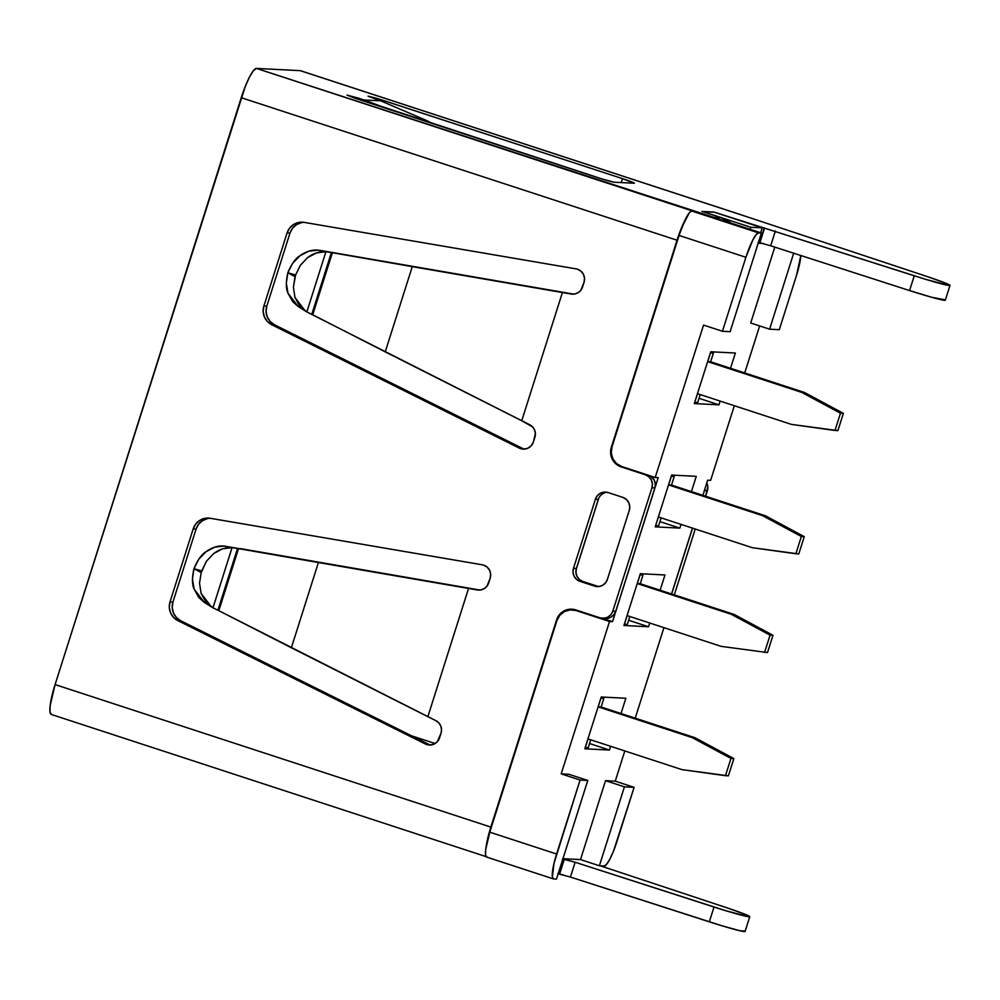 <?xml version="1.0" encoding="UTF-8"?>
<svg xmlns="http://www.w3.org/2000/svg" width="1000" height="1000" viewBox="0 0 1000 1000"><rect width="100%" height="100%" fill="white"/><g stroke="black" fill="none" stroke-linecap="round" stroke-linejoin="round"><path stroke-width="1.5" d="M240.425 548.612L479.925 590.05L240.425 548.612M209.975 518.237A15.537 15.263 -87 0 0 196.1 529.012L193.2 528.862L195.75 523.987L199.8 520.337L204.862 518.35L210.275 518.288L482.212 564.788A10.362 10.175 93 0 1 490.2 578.175L488.7 582.9A10.362 10.175 93 0 1 477.312 589.95L224.088 546.025L214.788 547.15L206.012 551.712L198.787 559.188L193.95 568.688L192.45 579.125L194.137 589.138L204.325 602.425L212.963 607.837L205.775 601.912L201.1 593.35L199.513 583.15L201.2 572.562L206.488 561.188L213.738 553.525L222.613 548.812L232.062 547.638L212.963 607.837L217.925 610.225L212.963 607.837L232.062 547.638L237.525 548.462L217.925 610.225L435.85 720.65L438.75 722.825L440.725 725.9L441.525 729.475L441.037 733.125L437.362 741.663L433.825 744.212L429.575 745.037L425.375 743.988L177.825 620.6L180.725 620.75L428.275 744.137L425.375 743.988L177.825 620.6A15.537 15.263 93 0 1 170.025 601.888L172.938 602.038A15.537 15.263 -87 0 0 180.725 620.75L177.825 620.6L173.463 617.337L170.5 612.737L169.3 607.362L170.025 601.888L193.2 528.862A15.537 15.263 93 0 1 210.275 518.288L482.212 564.788A10.362 10.175 93 0 1 483.638 565.138L487.113 567.1L489.575 570.262L490.65 574.15L490.2 578.175L486.987 586.138L484.288 588.575L480.913 589.9L477.312 589.95L468.537 588.45L427.863 716.675L435.85 720.65A10.362 10.175 93 0 1 441.037 733.125L439.538 737.85A10.362 10.175 93 0 1 425.375 743.988L428.275 744.137L180.725 620.75L176.363 617.487L173.4 612.888L172.213 607.513L172.938 602.038L196.1 529.012L198.65 524.138L202.712 520.487L207.775 518.5M305.25 311.012L294.975 297.438L293.387 287.25L295.062 276.663L290.988 274.062L295.587 275L295.062 276.663L287.825 272.775C285.825 281.975 285.875 288.788 288 293.238L298.188 306.525L306.825 311.925L299.637 306.012L294.975 297.438L293.387 287.25L295.587 275L300.35 265.287L307.6 257.613L316.488 252.913L325.925 251.737L306.825 311.925L529.712 424.738A10.362 10.175 93 0 1 534.913 437.212L533.413 441.938A10.362 10.175 93 0 1 519.237 448.075L522.15 448.225L519.237 448.075L271.688 324.7L267.325 321.438L264.363 316.825L263.175 311.45L263.888 305.988L266.8 306.137A15.537 15.263 -87 0 0 274.6 324.85L522.15 448.225L274.6 324.85L271.688 324.7A15.537 15.263 93 0 1 263.888 305.988L287.062 232.95L289.613 228.088L293.675 224.425L298.725 222.45L304.137 222.375L576.075 268.875A10.362 10.175 93 0 1 577.5 269.237L580.975 271.2L583.438 274.363L584.525 278.25L584.062 282.262L580.862 290.238L578.15 292.675L574.788 294L571.175 294.037L562.413 292.538L521.737 420.763L532.625 426.912L534.6 429.988L535.388 433.575L533.413 441.938L531.237 445.75L527.7 448.3L523.438 449.125L519.237 448.075L271.688 324.7L274.6 324.85L270.238 321.587L267.275 316.975L266.075 311.6L266.8 306.137L289.975 233.1L287.062 232.95A15.537 15.263 93 0 1 304.137 222.375L576.075 268.875A10.362 10.175 93 0 1 584.062 282.262L582.562 286.988A10.362 10.175 93 0 1 571.175 294.037L412.275 266.637L385.238 351.863L312.7 314.775L332.388 252.725L412.275 266.637L332.388 252.725L312.7 314.775L306.825 311.925L325.925 251.737L331.388 252.55L311.788 314.312L331.388 252.55L332.388 252.725L319.837 250.338L417.175 267.125L317.95 250.113L308.65 251.238L299.875 255.812L292.65 263.275L287.825 272.775L286.325 283.225L288 293.238L292.663 301.637L298.375 306.637M303.837 222.325A15.537 15.263 -87 0 0 289.975 233.1L292.525 228.238L296.575 224.575L301.637 222.6M317.95 250.113L325.925 251.737C319.862 251.213 313.762 253.175 307.6 257.613L300.35 265.287L295.587 275L287.825 272.775C291.5 264.062 295.525 258.4 299.875 255.812C305.95 251.5 311.975 249.6 317.95 250.113M573.35 609.325A15.537 15.263 -87 0 0 569.888 609.9L572.775 609.362M602.913 617.975L606.85 618.438L610.675 617.325L613.787 614.812L615.725 611.275L654.837 487.987L655.288 483.975L654.212 480.087L650.3 475.875A10.362 10.175 -87 0 1 654.837 487.987L651.925 487.837L652.387 483.825L651.3 479.938L648.838 476.763L645.362 474.8L621.163 466.887L615.962 463.95L612.263 459.2L610.638 453.363L611.325 447.337L677.038 240.212L685.4 219.312A31.075 5.625 -71.9 0 0 677.038 240.212L241.25 97.7L55.087 684.575L490.863 827.087L556.575 619.95L559.475 614.65L564.138 610.887L569.875 609.212L575.788 609.913L600 617.825L603.938 618.288L607.762 617.175L610.875 614.663L612.812 611.125L651.925 487.837L654.837 487.987L615.725 611.275L612.812 611.125L615.725 611.275A10.362 10.175 -87 0 1 605.5 618.462L602.6 618.312A10.362 10.175 93 0 1 600 617.825L575.788 609.913A15.537 15.263 93 0 0 556.575 619.95L490.863 827.087L55.087 684.575L245.287 86.4L249.587 76.862L253.512 70.55L256.45 68.412L692.237 210.912L713.975 217.375L721.25 217.75L701.875 211.412L713.888 212.037L926.1 279.475L949.375 285.525L945.337 283.038L926.812 276.425L744.1 215.812L300.262 70.662L256.45 68.412L300.262 70.662L736.188 213.188A31.075 5.625 -71.9 0 1 736.325 213.225A31.075 5.625 -71.9 0 1 736.462 213.287M573.787 294.137L565.325 292.688L573.787 294.137M598.612 586.562L582.938 581.512L579.475 579.55L577.013 576.388L575.925 572.5L576.388 568.475L598.288 499.438L576.388 568.475A10.362 10.175 -87 0 0 582.938 581.512L597.475 586.263A10.362 10.175 -87 0 0 598.612 586.562M602.6 618.312A10.362 10.175 93 0 0 612.812 611.125L651.925 487.837A10.362 10.175 93 0 0 645.362 474.8L621.163 466.887A15.537 15.263 93 0 1 611.325 447.337L677.038 240.212L241.25 97.7A31.075 5.625 108.1 0 1 256.45 68.412L713.975 217.375A31.075 30.525 93 0 1 716.562 218.35M486.112 846.7L490.863 827.087A31.075 5.625 -71.9 0 0 486.112 846.688M744.575 931.012L740 930.775L721.15 925.537L570.425 877.05L557.825 873.75M563.488 874.95L559.612 874.05L564.312 859.25L562.525 858.95M706.75 482.788L707.825 486.675L705.612 496.238L707.375 490.7A10.362 10.175 -87 0 0 706.787 482.887M695.212 529.025L674.325 594.875L695.212 529.025M730.962 223.062A31.075 30.525 -87 0 0 721.25 217.75L701.875 211.412L713.888 212.037L914.262 275.775L909.562 290.575L932.113 297.387L944.825 299.738M364.15 99.975L380.637 100.825L368.05 96.175L376.538 98.25L622.5 178.65L634.113 183.25L614.237 182.225L602.587 179.15L346.962 95.087L364.15 99.975L363.787 101.112L364.15 99.975L390.513 109.862L359.312 98.387L358.95 99.537L359.312 98.387L346.962 95.087L354.712 98.15L596.812 177.325A15.537 0.75 -162.4 0 0 614.237 182.225L634.113 183.25A15.537 0.75 -162.4 0 0 634.4 183.2L634.4 183.212A15.537 0.75 -162.4 0 0 622.5 178.65L621.25 182.587L622.5 178.65L380.4 99.475L380.025 100.625L380.4 99.475L368.05 96.175L380.637 100.825L364.15 99.975M622.725 497.337L626.188 499.3L628.65 502.463L629.738 506.35L629.275 510.363L607.375 579.412L605.438 582.95L602.325 585.462L598.5 586.575L580.037 581.362L576.562 579.4L574.1 576.237L573.025 572.35L573.475 568.325L595.388 499.288L597.312 495.75L600.438 493.237L604.25 492.125L608.2 492.587L622.725 497.337A10.362 10.175 93 0 1 629.275 510.363L607.375 579.412A10.362 10.175 93 0 1 594.562 586.112L597.475 586.263L594.562 586.112L580.037 581.362L582.938 581.512L580.037 581.362A10.362 10.175 93 0 1 573.475 568.325L576.388 568.475L573.475 568.325L595.388 499.288L598.288 499.438L595.388 499.288A10.362 10.175 93 0 1 608.2 492.587L622.725 497.337M51.513 714.475L50 712.1L50.15 705.588L55.087 684.575A31.075 5.625 108.1 0 0 51.238 714.425L487.013 856.925M558.15 873.825L559.612 874.05L564.312 859.25L575.112 862.25L570.425 877.05L709.312 921.838L714.013 907.038A33.675 1.625 -162.4 0 0 749.75 916.688A33.675 1.625 -162.4 0 0 726.562 907.688L600.312 865.812L726.562 907.688L745.088 914.3L749.125 916.8L725.85 910.738L575.112 862.25L562.85 859.038M704.8 489.175L702.938 495.363L704.463 490.55L707.375 490.7L704.463 490.55A10.362 10.175 93 0 0 704.8 489.175M692.537 528.15L671.65 594L692.537 528.15M758.075 242.488L763.737 243.688M770.675 245.787L909.562 290.575A33.675 1.625 17.6 0 0 945.312 300.212L950 285.425A33.675 1.625 -162.4 0 1 914.262 275.775L909.562 290.575L770.675 245.787L775.362 230.987L770.675 245.787L759.862 242.775L764.562 227.987L759.862 242.775L764.25 227.963L759.55 242.763L758.4 242.562M607.05 492.287A10.362 10.175 -87 0 0 598.288 499.438M731.65 223.637L721.25 217.75L713.975 217.375L716.6 218.363M559.3 874.025L564 859.237L559.3 874.025M749.75 916.688L745.062 931.475A33.675 1.625 17.6 0 1 709.312 921.838L714.013 907.038L575.112 862.25L570.425 877.05M950 285.425A33.675 1.625 -162.4 0 0 926.812 276.425L736.188 213.188M417.175 267.125L565.325 292.688L417.175 267.125M522.15 448.225A10.362 10.175 -87 0 0 524.65 449.087M289.975 233.1L266.8 306.137L263.888 305.988L287.062 232.95L289.975 233.1M428.275 744.137A10.362 10.175 -87 0 0 430.788 744.987M196.1 529.012L172.938 602.038L170.025 601.888L193.2 528.862L196.1 529.012M211.388 606.912L201.1 593.35L199.513 583.15L201.2 572.562L193.95 568.688L201.725 570.913L201.2 572.562L197.113 569.975L201.725 570.913L206.488 561.188L213.738 553.525C219.887 549.075 226 547.112 232.062 547.638L224.088 546.025C218.113 545.5 212.087 547.4 206.012 551.712C201.65 554.312 197.638 559.963 193.95 568.688C191.95 577.875 192.013 584.7 194.137 589.138L198.8 597.537L204.513 602.55M291.363 647.775L218.825 610.675L238.512 548.625L318.4 562.537L291.363 647.775L427.863 716.675L468.537 588.45L318.4 562.537L291.363 647.775M217.925 610.225L237.525 548.462L238.512 548.625L218.825 610.675L217.925 610.225M385.238 351.863L521.737 420.763L562.413 292.538L412.275 266.637L385.238 351.863M427.163 120.763L380.637 100.825L427.163 120.763L432.375 123.55L427.163 120.763L423.237 120.562L427.163 120.763M736.325 213.225L300.538 70.713A31.075 5.625 108.1 0 0 300.262 70.662M553.4 878.9A25.9 4.688 -71.9 0 1 556.6 854.025L489.787 832.175A25.9 4.688 108.1 0 0 486.575 857.05L553.4 878.9A25.9 4.688 -71.9 0 0 553.625 878.938L552.362 876.963L553.975 863.487L580.075 780.05L587.775 780.45L568.888 774.275L561.188 773.875L568.888 774.275L587.775 780.45L556.487 879.087L553.625 878.938L556.487 879.087L587.775 780.45L580.075 780.05L561.188 773.875L609.525 621.487L576.112 610.562L609.525 621.487L612.537 621.638L602.288 618.288L612.537 621.638L658.213 477.638L655.212 477.475L621.8 466.55L655.212 477.475L703.55 325.087L722.438 331.262L730.138 331.662L761.425 233.025L694.613 211.175L691.75 211.025L689.3 212.812L682.438 226.012L679.075 235.438L745.9 257.288L722.438 331.262L703.55 325.087L655.212 477.475L658.213 477.638L612.537 621.638L609.525 621.487L561.188 773.875L580.075 780.05L556.6 854.025L489.787 832.175L556.9 620.6L489.787 832.175L485.675 849.688L485.55 855.113L486.812 857.087M679.075 235.438L611.962 447.013L679.075 235.438L745.9 257.288L752.85 239.925L756.125 234.662L758.575 232.875L691.75 211.025L694.613 211.175L761.425 233.025L758.575 232.875L761.425 233.025L730.138 331.662L722.438 331.262L745.9 257.288A25.9 4.688 -71.9 0 1 758.575 232.875L691.75 211.025A25.9 4.688 108.1 0 0 679.075 235.438M598.8 498.125L576.05 569.85L598.8 498.125M714.275 212.188L702.812 211.725L714.275 212.188L762.212 227.862L750.788 227.275L750.138 229.325L750.788 227.275L702.85 211.6L750.788 227.275L762.212 227.862L714.275 212.188M580.5 859.587L605.525 780.675L615.225 781.175L624.812 750.95L615.225 781.175L634.113 787.35L615.225 781.175L605.525 780.675L624.412 786.85L605.525 780.675L580.5 859.587L599.388 865.763L604.225 866.012L606.675 864.225L609.95 858.962L613.538 851.025L634.113 787.35L624.412 786.85L599.388 865.763L580.5 859.587L562.962 858.675L580.5 859.587M635.212 718.162L663.925 627.65L635.212 718.162M671.55 593.962L692.45 528.112L671.55 593.962M702.85 495.337L707.65 480.188L710.65 480.337L734.325 405.725L710.65 480.337L707.65 480.188L702.85 495.337M744.725 372.938L759.638 325.925L744.725 372.938M750.713 323.013L774.788 247.113L750.713 323.013L769.6 329.188L750.713 323.013M762.812 243.438L758.2 243.2L762.812 243.438M760.65 232.775L762.212 227.862L760.65 232.775M584.812 748.787L601.237 697L625.862 698.263L621.025 713.525L625.862 698.263L601.237 697L584.812 748.787L609.438 750.05L584.812 748.787M610.625 746.312L609.438 750.05L589.525 743.538L609.438 750.05L610.625 746.312M655.212 526.85L671.637 475.062L696.263 476.337L691.425 491.6L696.263 476.337L671.637 475.062L655.212 526.85L679.837 528.125L655.212 526.85M681.025 524.375L679.837 528.125L659.925 521.613L679.837 528.125L681.025 524.375M694.325 403.562L710.75 351.775L735.375 353.038L730.525 368.3L735.375 353.038L710.75 351.775L694.325 403.562L718.95 404.825L694.325 403.562M720.138 401.087L718.95 404.825L699.038 398.312L718.95 404.825L720.138 401.087M623.925 625.487L640.35 573.7L664.975 574.975L660.125 590.237L664.975 574.975L640.35 573.7L623.925 625.487L648.538 626.763L623.925 625.487M649.725 623.013L648.538 626.763L628.638 620.25L648.538 626.763L649.725 623.013M779.287 329.688L796.5 275.438L800.825 255.5A25.9 4.688 -71.9 0 1 796.5 275.438L779.287 329.688L769.6 329.188L779.287 329.688M621.8 466.55L616.6 463.612L612.9 458.862L611.275 453.025L611.962 447.013A15.537 15.263 93 0 0 621.8 466.55M576.337 610.087L574.987 609.975M576.112 610.562L570.2 609.875L564.475 611.538L559.8 615.3L556.9 620.6A15.537 15.263 93 0 1 576.112 610.562M793.7 253.2L769.6 329.188L793.7 253.2M599.388 865.763L604.225 866.012A25.9 4.688 -71.9 0 0 616.9 841.6L634.113 787.35L624.412 786.85L599.388 865.763M435.125 743.538L411.737 735.888L435.125 743.538M576.35 610.087A15.537 15.263 -87 0 0 575.225 609.987L572.225 609.837M728.388 775.85L733.863 758.587L695.05 737.738L601.112 707.013L603.85 698.388L601.087 697.475L603.85 698.388L601.112 707.013L695.05 737.738L733.863 758.587L728.388 775.85L725.475 775.7L730.95 758.438L733.863 758.587L730.95 758.438L725.475 775.7L681.975 769.638L588.038 738.925L585.212 747.525L588.212 747.7L590.712 739.8L588.212 747.7L585.3 747.55L588.038 738.925L681.975 769.638L728.388 775.85M600.85 698.213L598.2 706.862L692.138 737.588L730.95 758.438L692.138 737.588L695.05 737.738L692.138 737.588L598.2 706.862L601.112 707.013L598.2 706.862L600.938 698.238L603.85 698.388L600.85 698.213M837.9 430.625L843.375 413.363L804.562 392.512L710.625 361.788L713.363 353.162L710.6 352.262L713.363 353.162L710.45 353.013L707.712 361.637L801.65 392.362L840.462 413.212L843.375 413.363L837.9 430.625L834.987 430.475L840.462 413.212L834.987 430.475L791.488 424.412L697.55 393.7L694.725 402.3L697.55 393.7L791.488 424.412L837.9 430.625M697.712 402.475L700.225 394.575L697.712 402.475L694.812 402.325L697.712 402.475M843.375 413.363L840.462 413.212L801.65 392.362L804.562 392.512L843.375 413.363M804.562 392.512L801.65 392.362L707.712 361.637L710.625 361.788L804.562 392.512M710.625 361.788L707.712 361.637L710.45 353.013L713.363 353.162L710.625 361.788M798.787 553.925L804.262 536.663L765.45 515.8L671.513 485.087L674.25 476.45L671.488 475.55L674.25 476.45L671.35 476.3L668.6 484.938L762.537 515.65L801.35 536.512L804.262 536.663L798.787 553.925L795.875 553.775L801.35 536.512L795.875 553.775L752.375 547.712L658.438 516.987L655.612 525.6L658.438 516.987L752.375 547.712L798.787 553.925M658.612 525.775L661.112 517.875L658.612 525.775L655.7 525.625L658.612 525.775M804.262 536.663L801.35 536.512L762.537 515.65L765.45 515.8L804.262 536.663M765.45 515.8L762.537 515.65L668.6 484.938L671.513 485.087L765.45 515.8M671.513 485.087L668.6 484.938L671.35 476.3L674.25 476.45L671.513 485.087M640.225 583.725L642.962 575.087L640.2 574.188L642.962 575.087L640.225 583.725L734.163 614.438L640.225 583.725L637.312 583.575L731.25 614.288L770.062 635.15L772.975 635.3L734.163 614.438L772.975 635.3L767.5 652.562L772.975 635.3L770.062 635.15L764.587 652.412L770.062 635.15L731.25 614.288L734.163 614.438L731.25 614.288L637.312 583.575L640.225 583.725M627.312 624.412L629.825 616.5L627.312 624.412L624.325 624.225L627.312 624.412M767.5 652.562L721.087 646.35L627.15 615.625L624.412 624.263L627.15 615.625L721.087 646.35L767.5 652.562M639.963 574.913L637.312 583.575L640.05 574.938L642.962 575.087L639.963 574.913"/></g></svg>
